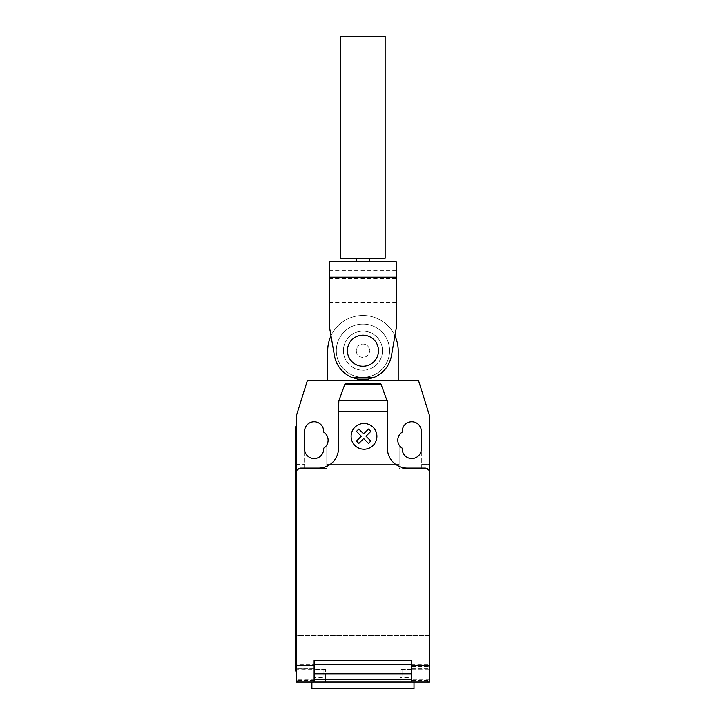 <?xml version="1.0" encoding="UTF-8"?>
<svg xmlns="http://www.w3.org/2000/svg" width="725" height="725" viewBox="0 0 725 725"><rect width="100%" height="100%" fill="white"/><g stroke="black" fill="none" stroke-linecap="round" stroke-linejoin="round"><path stroke-width="0.54" stroke-dasharray="3.62 2.72" d="M343.414 350.683A19.53 19.53 0 0 0 362.944 370.212A19.53 19.53 0 0 0 382.474 350.683A19.53 19.53 0 0 1 362.944 370.212A19.53 19.53 0 0 1 343.414 350.683A19.53 19.53 0 0 1 362.944 331.153A19.53 19.53 0 0 1 382.474 350.683A19.53 19.53 0 0 0 362.944 331.153A19.53 19.53 0 0 0 343.414 350.683M336.309 350.683A26.635 26.635 0 0 0 362.944 377.317A26.635 26.635 0 0 0 389.579 350.683A26.635 26.635 0 0 1 362.944 377.317A26.635 26.635 0 0 1 336.309 350.683A26.635 26.635 0 0 1 362.944 324.048A26.635 26.635 0 0 1 389.579 350.683A26.635 26.635 0 0 0 362.944 324.048A26.635 26.635 0 0 0 336.309 350.683A26.635 26.635 0 0 0 362.944 377.317A26.635 26.635 0 0 0 389.579 350.683A26.635 26.635 0 0 1 362.944 377.317A26.635 26.635 0 0 1 336.309 350.683A26.635 26.635 0 0 1 362.944 324.048A26.635 26.635 0 0 1 389.579 350.683A26.635 26.635 0 0 0 362.944 324.048A26.635 26.635 0 0 0 336.309 350.683M378.477 350.683A15.533 15.533 0 0 1 362.944 366.216A15.533 15.533 0 0 1 347.411 350.683A15.533 15.533 0 0 1 362.944 335.14A15.533 15.533 0 0 1 378.477 350.683M356.283 350.683A6.661 6.661 0 0 0 362.944 357.343A6.661 6.661 0 0 0 369.605 350.683A6.661 6.661 0 0 1 362.944 357.343A6.661 6.661 0 0 1 356.283 350.683A6.661 6.661 0 0 1 362.944 344.022A6.661 6.661 0 0 1 369.605 350.683A6.661 6.661 0 0 0 362.944 344.022A6.661 6.661 0 0 0 356.283 350.683M340.75 258.191L385.138 258.191M385.138 36.25L340.75 36.25M369.605 261.743L356.283 261.743L369.605 261.743M356.283 258.191L369.605 258.191L356.283 258.191M351.571 377.29A28.937 28.937 0 0 1 334.524 356.129L329.648 328.162L329.648 261.743L396.24 261.743L396.24 328.162L391.364 356.129A28.937 28.937 0 0 1 374.317 377.29C366.732 380.371 359.156 380.371 351.571 377.29L374.317 377.29M396.24 302.742L329.648 302.742M396.24 278.518L329.648 278.518M396.24 299.017L329.648 299.017M396.24 270.597L329.648 270.597M396.24 264.072L329.648 264.072M330.99 335.82A35.244 35.244 0 0 1 394.898 335.82M398.188 350.683A35.244 35.244 0 0 0 362.944 315.438A35.244 35.244 0 0 0 327.7 350.683L327.7 380.244L398.188 380.244L398.188 350.683M311.886 688.75L414.002 688.75M325.661 677.648L325.661 682.089L314.559 682.089L325.661 682.089L325.661 669.438L325.661 677.648L314.559 677.648L314.559 669.438L314.559 682.089L414.002 682.089L311.886 682.089L314.115 682.089L314.115 669.664L296.362 669.719L296.362 664.336L296.362 679.869A2.22 2.22 0 0 0 298.582 682.089L314.115 682.089L296.362 682.089L296.362 669.719M323.885 675.437L323.885 669.664L323.885 675.437M402.003 675.437L402.003 669.664L402.003 675.437M411.773 680.431L429.526 680.431L429.526 682.089L411.773 682.089L411.773 660.339L314.115 660.339L314.115 664.336L296.362 664.336M387.358 401.65L386.461 399.194L387.358 401.65L387.358 415.76L387.358 401.65L380.697 383.353M386.842 400.218L387.358 400.218L387.358 448.159A19.974 19.974 0 0 0 407.332 468.142L425.086 468.142A4.441 4.441 0 0 1 429.526 472.573L429.526 666.094M411.773 666.556L429.526 666.556L411.329 666.556L411.329 664.336L314.559 664.336L314.559 677.648M411.773 682.089L427.306 682.089L429.526 679.869L429.526 635.481L296.362 635.481L296.362 679.869L298.582 682.089L427.306 682.089A2.22 2.22 0 0 0 429.526 679.869L429.526 664.336L411.773 664.336M411.329 669.438L411.329 682.089L411.329 669.438L400.227 669.438L400.227 682.089L411.329 682.089L411.329 666.556M429.526 664.336L429.526 669.719L411.773 669.719M400.227 669.438L400.227 677.648L411.329 677.648M314.115 664.336L314.115 669.719M411.329 682.089L400.227 682.089L400.227 677.648M296.362 670.997L295.474 670.997L295.474 662.115L296.362 662.115L296.362 670.997L296.362 426.853L296.362 435.734L295.474 435.734L295.474 662.115M295.474 435.734L295.474 426.853L296.362 426.853M296.362 660.339L296.362 472.573A4.441 4.441 0 0 1 300.803 468.142L318.556 468.142A19.974 19.974 0 0 0 338.53 448.159L338.53 400.218L339.046 400.218L345.191 383.353M338.53 406.888L338.53 415.76L338.53 406.888M338.53 401.65L339.046 400.218M386.461 399.194L381.232 384.812M327.7 380.244L398.188 380.244M326.767 464.589L326.767 445.032L326.767 468.586L326.767 464.589L399.122 464.589L399.122 468.586L421.316 468.586L421.316 464.589L429.526 464.589L429.526 415.76L418.434 380.244L307.454 380.244L296.362 415.76L296.362 635.481L429.526 635.481L429.526 464.589L421.316 464.589L421.316 431.293A9.543 9.543 0 0 0 411.773 421.751A9.543 9.543 0 0 0 402.23 431.293L402.23 432.109A9.543 9.543 0 0 0 399.122 445.032L399.122 464.589L326.767 464.589M304.572 468.586L326.767 468.586L304.572 468.586L304.572 449.047A9.543 9.543 0 0 0 314.115 458.59A9.543 9.543 0 0 0 323.658 449.047L323.658 448.24A9.543 9.543 0 0 0 323.658 432.109L323.658 431.293A9.543 9.543 0 0 0 314.115 421.751A9.543 9.543 0 0 0 304.572 431.293L304.572 468.586M296.362 464.589L304.572 464.589L296.362 464.589M402.23 448.24A9.543 9.543 0 0 1 399.122 445.032L399.122 468.586L421.316 468.586L421.316 449.047A9.543 9.543 0 0 1 411.773 458.59A9.543 9.543 0 0 1 402.23 449.047L402.23 448.24M314.115 680.431L296.362 680.431M411.773 668.776L429.526 668.776M411.773 668.831L429.526 668.831M400.227 676.987L411.329 676.987M314.559 676.987L325.661 676.987M314.115 668.776L296.362 668.776M296.362 668.831L314.115 668.831M314.559 679.869L296.362 679.869M429.526 679.869L411.329 679.869M314.559 681.201L323.885 681.201M402.003 669.664L411.773 669.664M411.773 681.201L402.003 681.201M325.661 669.438L314.559 669.438M314.559 669.664L323.885 669.664"/><path stroke-width="1.09" d="M347.411 350.683A15.533 15.533 0 0 0 362.944 366.216A15.533 15.533 0 0 0 378.477 350.683A15.533 15.533 0 0 0 362.944 335.14A15.533 15.533 0 0 0 347.411 350.683M385.138 36.25L385.138 258.191L340.75 258.191L340.75 36.25L385.138 36.25M369.605 258.191L369.605 261.743M356.283 258.191L356.283 261.743M334.524 356.129A28.937 28.937 0 0 0 351.571 377.29L357.76 379.148L368.128 379.148L374.317 377.29A28.937 28.937 0 0 0 391.364 356.129L396.24 328.162L396.24 261.743L329.648 261.743L329.648 328.162L334.524 356.129M396.24 277.122L329.648 277.122M374.317 377.29L351.571 377.29M368.128 379.148L357.76 379.148M394.898 335.82A35.244 35.244 0 0 1 398.188 350.683L398.188 380.244L327.7 380.244L327.7 350.683A35.244 35.244 0 0 1 330.99 335.82M311.886 682.089L311.886 688.75L414.002 688.75L414.002 682.089M429.526 669.719L429.526 680.431M338.838 400.798L345.191 383.353L380.697 383.353L387.358 401.65L387.358 411.256L338.53 411.256L338.838 400.798L387.05 400.798M381.078 384.404L344.81 384.404M345.191 383.353L380.697 383.353M387.358 401.65L387.358 400.218L386.842 400.218M387.358 411.256L387.358 448.159A19.974 19.974 0 0 0 407.332 468.142L425.086 468.142A4.441 4.441 0 0 1 429.526 472.573L429.526 665.523L411.773 665.523L411.773 682.089L429.526 682.089L429.526 665.523M327.7 380.244L307.454 380.244L296.362 415.76L296.362 472.573A4.441 4.441 0 0 1 300.803 468.142L318.556 468.142A19.974 19.974 0 0 0 338.53 448.159L338.53 411.256M296.362 472.573L296.362 665.523L314.115 665.523L314.115 660.339L411.773 660.339L411.773 665.523M411.329 673.824L411.329 664.336L314.559 664.336L314.559 679.751L411.329 679.751L411.329 673.824L314.559 673.824M314.559 679.751L314.559 682.089L411.329 682.089L411.329 679.751M296.362 665.523L296.362 682.089L314.115 682.089L314.115 665.523M295.474 662.115L295.474 435.734L296.362 435.734L296.362 662.115L295.474 662.115L295.474 670.997L296.362 670.997M296.362 426.853L295.474 426.853L295.474 435.734M339.046 400.218L338.53 400.218L338.53 401.65M398.188 380.244L418.434 380.244L429.526 415.76L429.526 472.573M402.23 432.109A9.543 9.543 0 0 0 402.23 448.24L402.23 449.047A9.543 9.543 0 0 0 411.773 458.59A9.543 9.543 0 0 0 421.316 449.047L421.316 431.293A9.543 9.543 0 0 0 411.773 421.751A9.543 9.543 0 0 0 402.23 431.293L402.23 432.109M323.658 448.24A9.543 9.543 0 0 0 323.658 432.109L323.658 431.293A9.543 9.543 0 0 0 314.115 421.751A9.543 9.543 0 0 0 304.572 431.293L304.572 449.047A9.543 9.543 0 0 0 314.115 458.59A9.543 9.543 0 0 0 323.658 449.047L323.658 448.24M370.828 441.054L368.481 443.401L363.651 438.571L358.83 443.401L356.483 441.054L361.313 436.223L356.483 431.393L358.83 429.055L363.651 433.885L368.481 429.055L370.828 431.393L365.998 436.223L370.828 441.054M376.891 436.359A12.896 12.896 0 0 0 357.552 425.194A12.896 12.896 0 0 0 357.552 447.524A12.896 12.896 0 0 0 376.891 436.359M396.24 261.743L329.648 261.743"/></g></svg>
